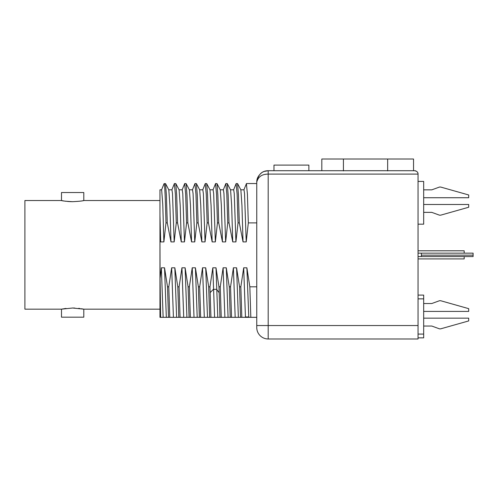 <?xml version="1.0" encoding="UTF-8"?>
<svg xmlns="http://www.w3.org/2000/svg" width="498" height="498" viewBox="0 0 498 498"><rect width="100%" height="100%" fill="white"/><g stroke="black" fill="none" stroke-linecap="round" stroke-linejoin="round"><path stroke-width="0.75" d="M159.964 275.543L159.964 317.332L168.492 317.332L167.509 286.811L164.545 267.8L161.352 267.8L160.07 278.457L159.964 236.924L159.964 309.171L83.795 309.171L72.64 308.013L61.491 309.171L24.9 309.171L24.9 200.532L61.491 200.532C62.163 200.918 65.879 201.304 72.64 201.69L70.741 201.659M81.404 308.729L83.795 309.171L83.795 317.176L61.491 317.176L61.491 309.171L63.072 308.866M63.8 308.741L64.615 308.617M65.263 308.523L66.06 308.418M70.436 201.646L67.591 201.453M66.11 201.292L64.752 201.111M63.881 200.974L61.491 200.532L61.491 192.533L83.795 192.533L83.795 200.532L82.755 200.738M81.485 200.962L80.639 201.092M159.964 200.532L83.795 200.532C83.122 200.918 79.406 201.304 72.64 201.69M72.64 308.013L74.843 308.057M78.591 308.343L80.004 308.523M159.964 215.503L160.698 241.91L159.964 236.924L159.964 189.8L161.645 189.8L162.765 204.485L163.886 241.91L165.983 222.892L167.272 222.892L170.988 241.91L174.182 241.91L176.273 222.892L175.371 194.17L174.368 183.65M161.582 317.332L159.964 317.332M199.667 286.811L200.657 317.332L210.947 317.332L209.957 286.811L208.674 286.811L205.711 267.8L202.524 267.8L199.667 286.811L198.378 286.811L195.421 267.8L192.228 267.8L189.377 286.811L188.088 286.811L185.125 267.8L181.938 267.8L179.087 286.811L177.798 286.811L174.835 267.8L171.648 267.8L168.791 286.811L169.781 317.332L168.492 317.332M169.781 317.332L178.788 317.332L177.798 286.811M179.087 286.811L180.071 317.332L178.788 317.332M180.071 317.332L189.078 317.332L188.088 286.811M189.377 286.811L190.367 317.332L189.078 317.332M190.367 317.332L199.368 317.332L198.378 286.811M200.657 317.332L199.368 317.332M210.947 317.332L219.954 317.332L218.964 286.811L216.001 267.8L212.814 267.8L209.957 286.811M256.756 286.811L249.84 286.811L246.877 267.8L243.69 267.8L240.833 286.811L239.55 286.811L236.587 267.8L233.394 267.8L230.543 286.811L229.254 286.811L226.291 267.8L223.104 267.8L220.253 286.811L221.237 317.332L219.954 317.332M221.237 317.332L230.244 317.332L229.254 286.811M230.543 286.811L231.533 317.332L230.244 317.332M231.533 317.332L240.534 317.332L239.55 286.811M240.833 286.811L241.823 317.332L240.534 317.332M241.823 317.332L256.756 317.332M415.917 170.957A3.374 3.374 0 0 0 414.666 170.721C417.007 171.225 418.133 172.352 418.046 174.095L418.046 338.982L268.192 338.982A11.435 11.435 0 0 1 256.756 327.547L256.756 182.156C258.076 176.827 261.886 174.144 268.192 174.095L267.862 174.101M387.656 170.914L387.656 159.018L413.539 159.018L413.539 170.721L414.666 170.721L268.192 170.721C261.892 170.783 258.082 174.593 256.756 182.156L258.375 176.286M256.756 325.549L268.192 325.549L268.192 170.721L264.208 171.436M263.293 171.822L262.477 172.252M266.467 174.188L265.029 174.412M387.656 159.018L321.814 159.018L321.814 170.721L321.814 159.018M418.046 295.09L423.674 295.09L423.674 337.862L418.046 337.862M423.674 318.166L468.693 318.166L468.693 320.924L440.63 328.854L439.504 328.854L431.778 326.041L423.674 326.041M423.674 311.412L468.693 311.412L468.693 308.654L440.63 300.717L439.504 300.717L431.778 303.531L423.674 303.531M418.015 173.659A3.374 3.374 0 0 0 417.928 173.229M417.785 172.8A3.374 3.374 0 0 0 417.573 172.37M417.28 171.959A3.374 3.374 0 0 0 416.913 171.573M423.674 298.862L418.046 298.862M423.674 334.09L418.046 334.09M418.046 181.415L423.674 181.415L423.674 224.181L418.046 224.181M423.674 204.485L468.693 204.485L468.693 207.243L440.63 215.18L439.504 215.18L431.778 212.366L423.674 212.366M423.674 197.731L468.693 197.731L468.693 194.973L440.63 187.043L439.504 187.043L431.778 189.856L423.674 189.856M464.192 256.57L464.192 258.904L418.046 258.904M418.046 250.799L464.192 250.799L464.192 253.14M418.046 256.57L421.358 256.57L421.358 253.14L418.046 253.14M421.358 253.14L473.1 253.14L473.1 256.57L421.358 256.57M273.975 170.721L273.975 165.093L308.866 165.093L308.866 170.721L308.866 165.093M249.84 286.811L250.83 317.332M246.877 267.8L248.788 317.332M245.228 317.332L245.439 316.952L248.626 316.952M243.69 267.8L245.439 316.952M236.587 267.8L238.368 317.332M233.394 267.8L235.181 317.332M226.291 267.8L228.078 317.332M223.104 267.8L224.891 317.332M220.253 286.811L218.964 286.811M216.001 267.8L217.782 317.332M212.814 267.8L214.594 317.332M209.658 317.332L208.674 286.811M205.711 267.8L207.492 317.332M202.524 267.8L204.305 317.332M195.421 267.8L197.202 317.332M192.228 267.8L194.015 317.332M185.125 267.8L186.912 317.332M181.938 267.8L183.718 317.332M174.835 267.8L176.616 317.332M171.648 267.8L173.429 317.332M167.509 286.811L168.791 286.811M164.545 267.8L166.326 317.332M161.352 267.8L163.139 317.332M160.07 278.457L160.624 317.332M160.698 241.91L163.886 241.91M174.462 183.538L175.819 183.606L176.69 194.998L177.562 222.892L176.273 222.892M177.562 222.892L181.284 241.91L184.472 241.91L186.569 222.892L185.661 194.17L184.665 183.65M184.758 183.538L186.115 183.606L186.98 194.998L187.852 222.892L186.569 222.892M187.852 222.892L191.574 241.91L194.762 241.91L196.859 222.892L195.951 194.17L194.955 183.65M195.048 183.538L196.405 183.606L197.276 194.998L198.148 222.892L196.859 222.892M198.148 222.892L201.864 241.91L205.052 241.91L207.149 222.892L206.247 194.17L205.244 183.65M205.338 183.538L206.695 183.606L207.566 194.998L208.438 222.892L207.149 222.892M208.438 222.892L212.154 241.91L215.348 241.91L217.445 222.892L216.537 194.17L215.541 183.65M215.628 183.538L216.991 183.606L217.856 194.998L218.728 222.892L217.445 222.892M218.728 222.892L222.45 241.91L225.638 241.91L227.735 222.892L226.827 194.17L225.831 183.65M225.924 183.538L227.281 183.606L228.152 194.998L229.018 222.892L227.735 222.892M229.018 222.892L232.74 241.91L235.928 241.91L238.025 222.892L237.123 194.17L236.12 183.65M236.214 183.538L237.571 183.606L238.442 194.998L239.314 222.892L238.025 222.892M239.314 222.892L243.03 241.91L246.224 241.91L248.315 222.892L247.413 194.17L246.41 183.65M256.756 222.892L248.315 222.892M165.983 222.892C165.404 198.951 164.826 185.86 164.253 183.619L164.066 183.687M240.789 189.8L243.976 189.8L244.537 193.579L246.224 241.91M237.571 183.606L240.864 189.875L241.947 205.481L243.03 241.91M230.493 189.8L233.686 189.8L234.247 193.579L235.928 241.91M227.281 183.606L230.574 189.875L231.657 205.481L232.74 241.91M220.203 189.8L223.39 189.8L223.957 193.579L225.638 241.91M216.991 183.606L220.284 189.875L221.367 205.481L222.45 241.91M209.913 189.8L213.1 189.8L213.661 193.579L215.348 241.91M206.695 183.606L209.988 189.875L211.071 205.481L212.154 241.91M199.623 189.8L202.811 189.8L203.371 193.579L205.052 241.91M196.405 183.606L199.698 189.875L200.781 205.481L201.864 241.91M189.327 189.8L192.521 189.8L193.081 193.579L194.762 241.91M186.115 183.606L189.408 189.875L190.491 205.481L191.574 241.91M179.037 189.8L182.224 189.8L182.785 193.579L184.472 241.91M175.819 183.606L179.112 189.875L180.201 205.481L181.284 241.91M168.747 189.8L171.935 189.8L172.495 193.579L174.182 241.91M164.253 183.619L165.529 183.606L168.822 189.875L169.905 205.481L170.988 241.91M165.529 183.606L166.4 194.998L167.272 222.892M256.756 327.547A11.435 11.435 0 0 0 268.192 338.982L268.192 325.549L418.046 325.549M418.046 174.095L268.192 174.095M343.421 170.914L343.421 159.018M473.1 255.138L421.358 255.138M210.112 292.65L213.399 289.332L216.586 289.332L219.12 292.65M268.117 170.721C264.861 171.069 262.732 171.735 261.736 172.719C256.47 177.002 256.787 181.129 256.756 182.156M164.079 183.656L161.539 189.925M256.756 183.538L246.504 183.538M246.417 183.656L243.877 189.925M236.12 183.656L233.581 189.925M225.831 183.656L223.291 189.925M213.001 189.925L215.541 183.656M202.711 189.925L205.244 183.656M192.415 189.925L194.955 183.656M184.665 183.656L182.125 189.925M174.368 183.656L171.835 189.925"/></g></svg>
